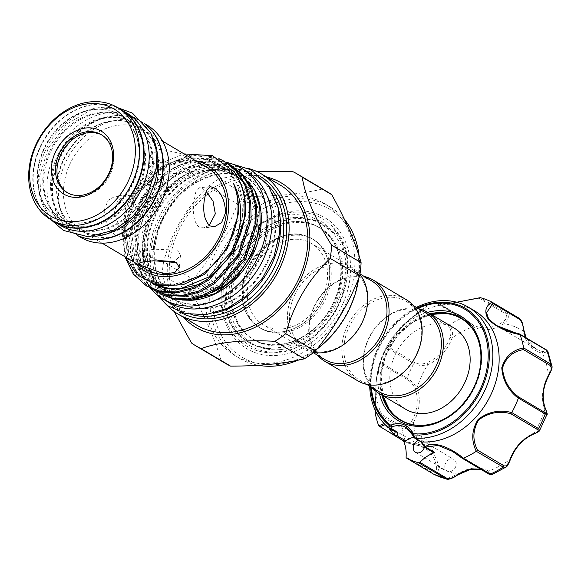 <?xml version="1.0" encoding="UTF-8"?>
<svg xmlns="http://www.w3.org/2000/svg" width="581" height="581" viewBox="0 0 581 581"><rect width="100%" height="100%" fill="white"/><g stroke="black" fill="none" stroke-linecap="round" stroke-linejoin="round"><path stroke-width="0.44" stroke-dasharray="2.9 2.18" d="M152.099 168.853A59.966 47.381 120.7 0 1 121.567 220.548A59.966 47.381 120.7 0 1 70.911 225.457A59.966 47.381 120.7 0 1 50.888 178.904A59.966 47.381 120.7 0 1 81.427 127.21A59.966 47.381 120.7 0 1 132.083 122.3A59.966 47.381 120.7 0 1 152.099 168.853M153.014 169.391A59.966 47.381 120.7 0 1 122.475 221.092A59.966 47.381 120.7 0 1 71.819 225.994A59.966 47.381 120.7 0 1 51.803 179.449A59.966 47.381 120.7 0 1 82.335 127.747A59.966 47.381 120.7 0 1 132.991 122.838A59.966 47.381 120.7 0 1 153.014 169.391M44.04 174.845A59.966 47.381 -59.3 0 0 64.055 221.397A59.966 47.381 -59.3 0 0 114.718 216.488A59.966 47.381 -59.3 0 0 145.25 164.793A59.966 47.381 -59.3 0 0 125.235 118.241A59.966 47.381 -59.3 0 0 74.579 123.15A59.966 47.381 -59.3 0 0 44.04 174.845M144.342 164.249A59.966 47.381 120.7 0 1 113.803 215.95A59.966 47.381 120.7 0 1 63.147 220.853A59.966 47.381 120.7 0 1 43.132 174.307A59.966 47.381 120.7 0 1 73.671 122.606A59.966 47.381 120.7 0 1 124.327 117.703A59.966 47.381 120.7 0 1 144.342 164.249M60.431 225.435A65.29 51.586 120.7 0 1 38.644 174.75A65.29 51.586 120.7 0 1 71.884 118.466A65.29 51.586 120.7 0 1 127.043 113.121M53.227 221.07A65.29 51.586 120.7 0 1 33.516 171.715A65.29 51.586 120.7 0 1 119.759 108.894M37.612 171.032A59.966 47.381 -59.3 0 0 57.635 217.584A59.966 47.381 -59.3 0 0 108.291 212.675A59.966 47.381 -59.3 0 0 138.823 160.981A59.966 47.381 -59.3 0 0 118.807 114.428A59.966 47.381 -59.3 0 0 68.151 119.337A59.966 47.381 -59.3 0 0 37.612 171.032M139.222 161.213A59.966 47.381 120.7 0 1 108.683 212.907A59.966 47.381 120.7 0 1 58.027 217.817A59.966 47.381 120.7 0 1 38.012 171.264A59.966 47.381 120.7 0 1 68.543 119.57A59.966 47.381 120.7 0 1 119.199 114.66A59.966 47.381 120.7 0 1 139.222 161.213M121.487 109.918A65.21 51.527 -59.3 0 0 66.394 115.249A65.21 51.527 -59.3 0 0 33.19 171.475A65.21 51.527 -59.3 0 0 54.955 222.095M101.958 135.068A33.633 26.573 120.7 0 1 102.699 135.489A33.633 26.573 120.7 0 1 113.927 161.598A33.633 26.573 120.7 0 1 96.795 190.597A33.633 26.573 120.7 0 1 68.384 193.35A33.633 26.573 120.7 0 1 67.665 192.899M79.299 236.162A65.29 51.586 120.7 0 1 74.223 233.613A65.29 51.586 120.7 0 1 52.435 182.928A65.29 51.586 120.7 0 1 85.683 126.643A65.29 51.586 120.7 0 1 140.834 121.306A65.29 51.586 120.7 0 1 145.504 124.53M95.001 236.271A65.29 51.586 120.7 0 1 69.103 230.577A65.29 51.586 120.7 0 1 47.308 179.892A65.29 51.586 120.7 0 1 80.556 123.608A65.29 51.586 120.7 0 1 135.707 118.263A65.29 51.586 120.7 0 1 153.13 138.256M158.134 172.426A59.966 47.381 120.7 0 1 127.595 224.128A59.966 47.381 120.7 0 1 76.939 229.037A59.966 47.381 120.7 0 1 56.923 182.485A59.966 47.381 120.7 0 1 87.462 130.783A59.966 47.381 120.7 0 1 138.118 125.881A59.966 47.381 120.7 0 1 158.134 172.426M158.526 172.666A59.966 47.381 120.7 0 1 127.994 224.36A59.966 47.381 120.7 0 1 77.331 229.27A59.966 47.381 120.7 0 1 57.316 182.717A59.966 47.381 120.7 0 1 87.854 131.023A59.966 47.381 120.7 0 1 138.51 126.113A59.966 47.381 120.7 0 1 158.526 172.666M209.233 225.421L203.386 227.912L198.855 226.975C193.836 221.898 192.231 213.307 194.047 201.193L195.877 191.592L199.399 187.75L202.871 188.789L206.066 191.272M206.545 167.226A59.306 46.858 -59.3 0 0 156.442 172.078A59.306 46.858 -59.3 0 0 126.244 223.206A59.306 46.858 -59.3 0 0 146.042 269.25M63.787 186.167A59.306 46.858 -59.3 0 0 83.584 232.211A59.306 46.858 -59.3 0 0 133.681 227.353A59.306 46.858 -59.3 0 0 163.886 176.225A59.306 46.858 -59.3 0 0 144.088 130.188A59.306 46.858 -59.3 0 0 93.984 135.039A59.306 46.858 -59.3 0 0 63.787 186.167M104.173 210.119C104.551 222.007 108.422 230.374 115.793 235.232L119.388 236.256L123.39 232.342L125.452 222.741C127.014 210.656 125.133 202.086 119.809 197.039L115.401 196.095L108.117 200.329L104.173 210.119M126.854 234.128L130.333 235.167L134.218 230.178L135.99 218.064L135.598 204.548L130.87 195.942L126.338 195.005L117.623 200.481L114.341 212.733L118.902 225.842L126.854 234.128M157.996 260.47L143.594 253.512L140.406 251.094L155.018 249.227L177.648 250.128L180.546 255.306L174.453 261.646M180.197 173.116L189.319 171.831L179.173 165.621L158.918 160.501L149.179 167.611L151.561 172.455L159.252 174.576L180.197 173.116M181.403 161.656L190.59 159.739L180.473 153.457L160.124 149.034L150.45 155.519L152.868 160.058L160.509 162.397L181.403 161.656M147.102 125.104A65.21 51.527 -59.3 0 0 92.009 130.442A65.21 51.527 -59.3 0 0 58.804 186.661A65.21 51.527 -59.3 0 0 80.57 237.288M146.448 125.307A65.21 51.527 -59.3 0 0 141.19 121.603A65.21 51.527 -59.3 0 0 86.097 126.934A65.21 51.527 -59.3 0 0 52.893 183.16A65.21 51.527 -59.3 0 0 74.658 233.78A65.21 51.527 -59.3 0 0 80.439 236.62M195.448 160.646A61.513 48.601 -59.3 0 0 124.378 223.394A61.513 48.601 -59.3 0 0 134.945 262.67M125.133 256.853L121.473 227.033L128.111 202.123L142.163 179.718L161.707 162.898L184.083 153.907M258.501 228.079A66.597 52.617 -59.3 0 0 236.271 176.377A66.597 52.617 -59.3 0 0 180.008 181.831A66.597 52.617 -59.3 0 0 146.1 239.241A66.597 52.617 -59.3 0 0 168.33 290.943A66.597 52.617 -59.3 0 0 212.239 292.352M144.72 238.428A66.597 52.617 -59.3 0 0 166.95 290.122A66.597 52.617 -59.3 0 0 223.206 284.675A66.597 52.617 -59.3 0 0 257.122 227.258A66.597 52.617 -59.3 0 0 234.891 175.564A66.597 52.617 -59.3 0 0 178.636 181.011A66.597 52.617 -59.3 0 0 144.72 238.428M153.42 284.138L141.444 274.479L133.826 261.966L130.028 230.759L141.648 197.932L165.759 172.441L180.328 164.83L196.015 161.191L211.23 162.121L224.455 167.292L235.487 176.435L243.621 189.253L248.014 204.686L248.407 221.041L237.767 254.456L214.643 280.536L185.368 292.359L170.676 291.742L157.916 286.854L147.356 277.987L139.738 265.473L135.932 234.266L147.559 201.433L171.671 175.941L186.24 168.337L201.927 164.699L217.141 165.629L230.366 170.792L241.398 179.943L249.532 192.761L253.926 208.187L254.318 224.549L243.679 257.964L220.555 284.036L191.28 295.867L176.588 295.25L163.689 290.275L153.268 281.487L145.649 268.974L141.844 237.767C145.003 206.618 172.07 174.482 200.743 169.289A68.391 54.033 -59.3 0 0 143.209 238.573A68.391 54.033 -59.3 0 0 142.999 251.181C144.015 270.731 151.503 285.148 165.44 294.429A71.078 56.161 -59.3 0 0 191.469 300.283M165.44 294.429L182.55 300.05M255.604 192.289A71.078 56.161 -59.3 0 0 247.15 179.754C234.608 168.047 219.139 164.561 200.743 169.289M238.944 171.046L221.1 163.058L200.648 162.629L179.863 169.805L160.952 183.828A73.431 58.02 -59.3 0 0 135.54 236.975A73.431 58.02 -59.3 0 0 140.769 272.191C136.346 261.697 134.945 250.077 136.571 237.324C141.263 180.844 215.348 140.74 247.15 179.754M153.399 284.174L142.984 275.387L135.366 262.873L131.56 231.666L143.187 198.84L167.292 173.349L181.86 165.745L197.555 162.106L212.762 163.036L225.994 168.199L237.026 177.35L245.16 190.169L249.547 205.594L249.946 221.957L239.307 255.371L216.183 281.444L186.908 293.274L172.216 292.657L159.31 287.682L148.896 278.895L141.277 266.381L137.472 235.174L149.099 202.348L173.203 176.856L187.772 169.245L203.466 165.614L218.674 166.536L231.906 171.707L242.931 180.851L251.072 193.676L255.458 209.102L255.858 225.464L245.211 258.879L222.095 284.951L192.819 296.775L178.127 296.157L165.367 291.27L149.738 275.133L142.999 251.181M199.203 275.968L171.504 285.54L146.092 279.839L135.54 270.978L127.914 258.465L124.116 227.251L135.736 194.424L159.848 168.933L174.416 161.329L190.103 157.691L205.318 158.613L218.543 163.784L229.575 172.927L237.709 185.753L242.103 201.179L242.495 217.541L231.666 251.29M161.235 285.808L147.632 280.754L137.072 271.886L129.454 259.373L125.649 228.166L137.276 195.332L161.38 169.841L175.956 162.237L191.643 158.598L206.858 159.528L220.083 164.692L231.115 173.842L239.249 186.661L243.635 202.086L244.035 218.449L233.395 251.863L210.271 277.943L199.704 284.247M225.639 162.128L211.295 156.492L194.984 155.512L178.156 159.426L162.527 167.604L136.68 194.998L124.232 230.272L124.174 247.557L128.35 263.803L136.55 277.246L147.756 286.694M124.835 256.671L122.932 229.495L135.373 194.228L161.227 166.834L190.292 155.134L218.826 158.555M140.769 272.191L148.838 284.792L159.579 293.703M156.02 291.495L145.708 281.829L138.3 268.618L134.748 236.511C137.247 216.866 145.984 199.305 160.952 183.828M231.55 165.629L217.207 160L200.895 159.012L184.068 162.934L168.439 171.112L142.592 198.506L130.144 233.773L130.086 251.057L134.262 267.304L142.461 280.754L153.667 290.195M150.109 287.994L139.796 278.321L132.388 265.11L128.837 233.003L141.285 197.729L167.132 170.335L198.165 158.388L213.931 158.831L227.897 163.551M274.552 234.935A71.158 56.219 120.7 0 1 238.319 296.281A71.158 56.219 120.7 0 1 178.207 302.105A71.158 56.219 120.7 0 1 154.459 246.867A71.158 56.219 120.7 0 1 190.691 185.521A71.158 56.219 120.7 0 1 250.803 179.696A71.158 56.219 120.7 0 1 274.552 234.935M275.154 235.29A71.158 56.219 120.7 0 1 238.922 296.637A71.158 56.219 120.7 0 1 178.81 302.454A71.158 56.219 120.7 0 1 155.054 247.223A71.158 56.219 120.7 0 1 191.294 185.876A71.158 56.219 120.7 0 1 251.399 180.052A71.158 56.219 120.7 0 1 275.154 235.29M147.777 242.902A71.158 56.219 -59.3 0 0 171.526 298.14A71.158 56.219 -59.3 0 0 231.637 292.316A71.158 56.219 -59.3 0 0 267.87 230.969A71.158 56.219 -59.3 0 0 244.122 175.731A71.158 56.219 -59.3 0 0 184.01 181.555A71.158 56.219 -59.3 0 0 147.777 242.902M147.175 242.546A71.158 56.219 -59.3 0 0 170.93 297.784A71.158 56.219 -59.3 0 0 231.035 291.96A71.158 56.219 -59.3 0 0 267.275 230.613A71.158 56.219 -59.3 0 0 243.519 175.382A71.158 56.219 -59.3 0 0 183.414 181.199A71.158 56.219 -59.3 0 0 147.175 242.546M225.835 162.244A76.234 60.235 -59.3 0 0 137.966 240.055A76.234 60.235 -59.3 0 0 150.849 288.488M246.112 171.01A76.234 60.235 -59.3 0 0 181.708 177.249A76.234 60.235 -59.3 0 0 142.89 242.974A76.234 60.235 -59.3 0 0 168.337 302.156M335.774 230.41L332.891 227.36A73.998 58.463 -59.3 0 1 347.097 276.302A73.998 58.463 -59.3 0 1 313.784 336.827C299.811 346.828 288.343 351.977 279.381 352.268A73.998 58.463 -59.3 0 1 222.211 288.706A73.998 58.463 -59.3 0 1 247.521 235.458L261.014 224.077C271.363 217.984 281.938 214.679 292.737 214.164L308.896 215.943L323.225 222.574L334.787 233.685L316.1 220.613L293.884 217.541C261.624 219.284 228.929 254.812 226.06 290.449C221.412 326.406 246.598 355.492 278.473 351.636C329.674 349.82 368.565 267.856 335.774 230.41A74.179 58.608 -59.3 0 0 292.127 212.377A74.179 58.608 -59.3 0 0 261.014 224.077M221.499 289.592A76.234 60.235 120.7 0 1 293.42 211.07A76.234 60.235 120.7 0 1 350.176 276.81A76.234 60.235 120.7 0 1 278.255 355.332A76.234 60.235 120.7 0 1 221.499 289.592M280.144 185.019A81.543 64.433 -59.3 0 0 211.259 191.694A81.543 64.433 -59.3 0 0 169.739 261.995A81.543 64.433 -59.3 0 0 196.959 325.295M248.791 168.563A81.543 64.433 -59.3 0 0 151.016 250.898A81.543 64.433 -59.3 0 0 167.481 305.679M268.32 185.513A77.062 60.889 -59.3 0 0 257.565 176.842A77.062 60.889 -59.3 0 0 205.536 175.738A77.062 60.889 -59.3 0 0 153.224 249.583A77.062 60.889 -59.3 0 0 153.028 264.282A77.062 60.889 -59.3 0 0 178.948 309.404A77.062 60.889 -59.3 0 0 191.715 314.684M260.295 176.457A78.784 62.247 -59.3 0 0 206.829 175.164A78.784 62.247 -59.3 0 0 153.348 250.665A78.784 62.247 -59.3 0 0 153.144 265.691A78.784 62.247 -59.3 0 0 179.921 311.99M277.428 205.042A77.062 60.889 -59.3 0 0 254.413 174.975A77.062 60.889 -59.3 0 0 189.319 181.279A77.062 60.889 -59.3 0 0 150.072 247.717A77.062 60.889 -59.3 0 0 175.796 307.538A77.062 60.889 -59.3 0 0 213.212 313.312M344.453 219.422A88.196 69.684 -59.3 0 0 329.645 206.64A88.196 69.684 -59.3 0 0 255.139 213.859A88.196 69.684 -59.3 0 0 210.228 289.897A88.196 69.684 -59.3 0 0 239.67 358.361A88.196 69.684 -59.3 0 0 258.24 365.275M297.871 360.213A88.196 69.684 -59.3 0 0 316.935 349.145M358.68 278.415A88.196 69.684 -59.3 0 0 359.087 275.111A88.196 69.684 -59.3 0 0 359.109 256.119M205.5 287.094A88.196 69.684 -59.3 0 0 234.942 355.557A88.196 69.684 -59.3 0 0 309.441 348.339A88.196 69.684 -59.3 0 0 354.352 272.3A88.196 69.684 -59.3 0 0 324.917 203.837A88.196 69.684 -59.3 0 0 250.411 211.056A88.196 69.684 -59.3 0 0 205.5 287.094M266.628 177.002A83.933 66.321 -59.3 0 0 167.72 262.198A83.933 66.321 -59.3 0 0 183.436 317.277M162.215 275.06A99.779 78.842 120.7 0 1 162.702 268.48A99.779 78.842 120.7 0 1 163.602 261.857L193.095 279.345A99.779 78.842 -59.3 0 0 192.195 285.968A99.779 78.842 -59.3 0 0 191.708 292.555L162.215 275.06L174.082 311.445M191.577 343.051L221.078 360.547A99.779 78.842 -59.3 0 0 225.501 363.43M221.078 360.547C215.391 340.401 205.601 317.742 191.708 292.555M358.375 275.997A85.952 67.912 120.7 0 1 277.29 364.527A85.952 67.912 120.7 0 1 213.3 290.406A85.952 67.912 120.7 0 1 294.385 201.876A85.952 67.912 120.7 0 1 358.375 275.997M280.536 349.551A69.139 54.629 -59.3 0 0 345.753 278.343A69.139 54.629 -59.3 0 0 294.284 218.725A69.139 54.629 -59.3 0 0 229.067 289.934A69.139 54.629 -59.3 0 0 280.536 349.551M340.713 277.754A65.028 51.375 120.7 0 1 307.596 333.814A65.028 51.375 120.7 0 1 252.67 339.13A65.028 51.375 120.7 0 1 230.962 288.655A65.028 51.375 120.7 0 1 264.079 232.596A65.028 51.375 120.7 0 1 319.005 227.273A65.028 51.375 120.7 0 1 340.713 277.754M232.538 289.585A65.028 51.375 -59.3 0 0 254.246 340.067A65.028 51.375 -59.3 0 0 309.172 334.743A65.028 51.375 -59.3 0 0 342.289 278.684A65.028 51.375 -59.3 0 0 320.581 228.21A65.028 51.375 -59.3 0 0 265.648 233.526A65.028 51.375 -59.3 0 0 232.538 289.585M242.233 287.537A51.665 40.823 -59.3 0 0 252.365 321.932A51.665 40.823 -59.3 0 0 298.525 326.297A51.665 40.823 -59.3 0 0 329.442 278.873A51.665 40.823 -59.3 0 0 303.769 235.254A51.665 40.823 -59.3 0 0 242.233 287.537M340.502 277.769A64.781 51.186 120.7 0 1 263.36 343.32A64.781 51.186 120.7 0 1 231.173 288.634A64.781 51.186 120.7 0 1 269.925 229.168A64.781 51.186 120.7 0 1 327.807 234.644A64.781 51.186 120.7 0 1 340.502 277.769M323.842 351.752A45.783 36.175 -59.3 0 0 364.512 316.006A45.783 36.175 -59.3 0 0 351.745 269.061A45.783 36.175 -59.3 0 0 332.942 265.125A45.783 36.175 -59.3 0 0 292.279 300.871A45.783 36.175 -59.3 0 0 305.04 347.816A45.783 36.175 -59.3 0 0 323.842 351.752M359.922 274.493A47.272 37.351 -59.3 0 0 351.723 267.311A47.272 37.351 -59.3 0 0 332.303 263.244A47.272 37.351 -59.3 0 0 290.311 300.159A47.272 37.351 -59.3 0 0 303.493 348.636A47.272 37.351 -59.3 0 0 313.725 352.391M282.707 328.868A47.272 37.351 -59.3 0 0 324.706 291.952A47.272 37.351 -59.3 0 0 311.525 243.475A47.272 37.351 -59.3 0 0 292.112 239.408A47.272 37.351 -59.3 0 0 250.113 276.324A47.272 37.351 -59.3 0 0 263.295 324.801A47.272 37.351 -59.3 0 0 282.707 328.868M330.93 279.81A51.571 40.75 -59.3 0 0 313.718 239.779A51.571 40.75 -59.3 0 0 270.15 243.998A51.571 40.75 -59.3 0 0 243.889 288.459A51.571 40.75 -59.3 0 0 261.101 328.497A51.571 40.75 -59.3 0 0 304.669 324.278A51.571 40.75 -59.3 0 0 330.93 279.81M329.362 278.88A51.571 40.75 -59.3 0 0 312.142 238.842A51.571 40.75 -59.3 0 0 268.582 243.061A51.571 40.75 -59.3 0 0 242.313 287.53A51.571 40.75 -59.3 0 0 259.533 327.561A51.571 40.75 -59.3 0 0 303.1 323.341A51.571 40.75 -59.3 0 0 329.362 278.88M375.123 411.951L375.762 411.065C375.435 402.793 375.631 392.618 376.343 380.548C377.977 370.257 379.437 364.672 380.729 363.793L407.266 379.531C410.52 381.528 413.106 384.52 415.016 388.5A1.496 0.784 158.3 0 0 416.984 388.188C414.268 383.801 410.985 380.461 407.128 378.173A1.496 1.184 -59.3 0 0 407.266 379.531M456.811 302.265L438.502 304.001L435.358 302.113A88.944 70.279 -59.3 0 0 422.438 309.056L403.657 324.605L386.946 347.808L413.817 363.553A88.944 70.279 -59.3 0 0 407.128 378.173L380.337 362.283L380.729 363.793M379.444 393.678A60.918 48.129 120.7 0 1 378.26 373.605A60.918 48.129 120.7 0 1 427.674 312.353M430.1 313.798A59.422 46.952 -59.3 0 0 380.308 373.946A59.422 46.952 -59.3 0 0 381.877 395.124M444.828 465.824A6.725 5.316 120.7 0 1 448.256 460.021A6.725 5.316 120.7 0 1 453.935 459.469A6.725 5.316 120.7 0 1 456.187 464.691A6.725 5.316 120.7 0 1 447.719 471.351A6.725 5.316 120.7 0 1 447.072 471.046A6.725 5.316 120.7 0 1 444.828 465.824M424.45 447.145A6.725 5.316 -59.3 0 0 424.66 445.997A6.725 5.316 -59.3 0 0 422.416 440.776A6.725 5.316 -59.3 0 0 418.589 440.413M415.016 388.5A36.625 28.934 120.7 0 1 417.027 404.681A36.625 28.934 120.7 0 1 411.537 421.603C408.741 426.076 405.661 427.812 402.299 426.803A1.496 1.184 -59.3 0 0 401.87 428.219C405.836 429.482 409.67 427.623 413.36 422.634A38.121 30.118 -59.3 0 0 419.075 405.022A38.121 30.118 -59.3 0 0 416.984 388.188A79.975 63.191 120.7 0 1 427.754 364.65A1.496 0.632 67.4 0 0 426.752 362.864C422.307 364.418 418.385 364.36 414.972 362.697L388.435 346.959C389.096 343.56 392.988 337.459 400.113 328.664C408.755 320.254 415.967 314.227 421.762 310.566L422.438 309.056L449.098 325.033A1.496 1.184 -59.3 0 0 448.3 326.304C451.009 328.73 451.604 332.419 450.086 337.387A36.625 28.934 120.7 0 1 426.752 362.864M369.683 386.154A72.502 57.287 120.7 0 1 370.061 375.515A72.502 57.287 120.7 0 1 416.388 307.4M474.524 310.813A72.502 57.287 -59.3 0 0 403.032 325.207A72.502 57.287 -59.3 0 0 378.906 365.892A72.502 57.287 -59.3 0 0 376.365 379.248A72.502 57.287 -59.3 0 0 395.138 431.756L389.03 428.168M386.946 347.808A88.944 70.279 -59.3 0 0 380.388 362.13L378.318 368.013L376.118 380.25L375.144 410.099M384.172 423.672L389.466 428.444M422.343 309.121C418.647 311.641 412.416 316.805 403.657 324.605L403.032 325.207M375.123 410.055L376.139 380.01L378.906 365.892M382.588 395.545A59.422 46.952 120.7 0 1 381.02 374.367A59.422 46.952 120.7 0 1 430.812 314.219M461.118 318.068A59.422 46.952 120.7 0 1 461.474 318.279A59.422 46.952 120.7 0 1 481.308 364.403A59.422 46.952 120.7 0 1 451.052 415.633A59.422 46.952 120.7 0 1 400.854 420.499A59.422 46.952 120.7 0 1 400.498 420.281M417.238 425.307A59.044 46.654 -59.3 0 0 480.988 364.432A59.044 46.654 -59.3 0 0 473.559 330.349M445.533 313.508A59.044 46.654 -59.3 0 0 381.332 374.338A59.044 46.654 -59.3 0 0 389.016 408.799M405.865 409.351A47.272 37.351 120.7 0 1 390.083 372.646A47.272 37.351 120.7 0 1 434.682 323.958A47.272 37.351 120.7 0 1 454.095 328.025M425.829 312.999A45.783 36.175 -59.3 0 0 407.027 309.063A45.783 36.175 -59.3 0 0 366.357 344.809A45.783 36.175 -59.3 0 0 379.124 391.754M378.216 384.005A45.783 36.175 -59.3 0 0 418.886 348.259A45.783 36.175 -59.3 0 0 406.126 301.314A45.783 36.175 -59.3 0 0 387.324 297.378A45.783 36.175 -59.3 0 0 346.654 333.124A45.783 36.175 -59.3 0 0 359.421 380.068A45.783 36.175 -59.3 0 0 378.216 384.005M418.596 308.714A47.272 37.351 -59.3 0 0 407.964 308.112A47.272 37.351 -59.3 0 0 368.136 339.529A47.272 37.351 -59.3 0 0 371.898 387.462M406.097 299.564A47.272 37.351 -59.3 0 0 386.685 295.497A47.272 37.351 -59.3 0 0 344.686 332.412A47.272 37.351 -59.3 0 0 357.867 380.882M364.222 276.462A47.272 37.351 -59.3 0 0 353.582 275.866A47.272 37.351 -59.3 0 0 313.762 307.284A47.272 37.351 -59.3 0 0 317.516 355.216M371.448 280.746A45.783 36.175 -59.3 0 0 352.645 276.81A45.783 36.175 -59.3 0 0 311.975 312.556A45.783 36.175 -59.3 0 0 324.743 359.501M394.332 435.184L406.591 442.446L418.073 445.424A36.625 28.934 120.7 0 1 424.5 448.024A36.625 28.934 120.7 0 1 436.491 466.754C436.985 471.54 435.786 473.595 432.889 472.912L406.097 457.022M394.768 435.663L385.181 424.704L424.5 448.024L418.226 445.482A1.496 0.893 -76.5 0 1 418.073 445.424M403.483 440.892A36.625 28.934 -59.3 0 0 403.287 440.471L394.441 435.22M481.584 469.753A36.625 28.934 120.7 0 1 486.987 471.874L488.832 474.016L462.294 458.271M491.7 474.771L488.512 471.038A38.121 30.118 -59.3 0 0 457.784 474.089L446.302 479.013M539.618 430.463L534.026 433.106A38.121 30.118 -59.3 0 0 509.74 459.622L505.971 467.088M433.441 474.052C436.905 474.902 438.604 472.455 438.524 466.696A1.496 0.668 -9.3 0 1 436.491 466.754M457.828 474.866A1.496 0.479 56.3 0 0 457.784 474.089A79.975 63.191 120.7 0 1 447.719 471.351A79.975 63.191 120.7 0 1 438.524 466.696A38.121 30.118 -59.3 0 0 419.366 444.494L405.596 441.8L378.805 425.909M414.972 362.697A1.496 1.184 -59.3 0 0 413.817 363.553C417.804 365.58 422.452 365.95 427.754 364.65A38.121 30.118 -59.3 0 0 452.04 338.135C453.34 332.209 452.359 327.844 449.098 325.033A88.944 70.279 -59.3 0 1 462.287 317.945L473.275 326.725A1.496 0.915 118.6 0 0 473.217 324.953L463.493 318.134L436.956 302.396L437.181 303.602L452.621 302.912L479.122 298.213L480.138 297.625L506.922 313.508A1.496 1.184 -59.3 0 0 505.659 313.951C507.787 316.304 506.814 318.991 502.739 322.019A36.625 28.934 120.7 0 1 473.217 324.953M435.358 302.113L462.287 317.945A1.496 1.184 -59.3 0 1 463.282 317.974L472.484 324.532M450.086 337.387L452.04 338.135A79.975 63.191 120.7 0 1 473.275 326.725A38.121 30.118 -59.3 0 0 503.996 323.668C508.542 319.673 509.515 316.282 506.922 313.508A88.944 70.279 -59.3 0 1 518.884 318.097C521.694 320.966 523.147 325.287 523.256 331.061A1.496 0.668 170.7 0 0 523.939 330.357M502.739 322.019A1.496 0.479 56.3 0 1 503.996 323.668A79.975 63.191 120.7 0 1 523.256 331.061A38.121 30.118 -59.3 0 0 542.422 353.263L547.89 351.498M551.877 366.074L548.42 375.13L548.936 375.391M519.196 333.966L545.733 349.704C547.592 351.527 546.387 352.093 542.131 351.403A1.496 0.893 103.5 0 1 542.422 353.263A79.975 63.191 120.7 0 1 548.42 375.13A38.121 30.118 -59.3 0 0 544.796 409.576L546.953 414.449M424.588 447.232L420.775 441.713M433.368 452.446A2.244 1.772 120.7 0 1 432.62 451.205A22.419 17.713 -59.3 0 0 425.147 438.793A22.419 17.713 -59.3 0 0 413.984 437.166M421.45 441.93L414.297 437.37L412.205 434.414A22.419 17.713 -59.3 0 0 411.973 433.913M403.875 441.124A2.244 1.772 120.7 0 1 403.287 440.471M432.62 451.205L423.934 446.055L423.999 446.673M435.503 302.055L436.68 302.2L463.282 317.974A1.496 1.184 -59.3 0 1 463.493 318.134M388.435 346.959L387.033 347.67M411.537 421.603L413.36 422.634A79.975 63.191 120.7 0 0 419.366 444.494A1.496 0.893 -76.5 0 1 418.226 445.482C412.692 444.552 408.625 443.492 406.017 442.315L406.017 442.315A1.496 1.184 -59.3 0 0 406.591 442.446M486.987 471.874A1.496 0.915 118.6 0 0 487.009 471.881A1.496 0.915 118.6 0 0 488.512 471.038A79.975 63.191 120.7 0 0 509.74 459.622L510.358 459.658M545.406 408.864A1.496 0.784 158.3 0 1 544.796 409.576A79.975 63.191 120.7 0 1 534.026 433.106A1.496 0.632 -112.6 0 1 533.816 434.022M247.521 235.458L235.719 251.282L227.563 269.279L223.67 288.125L224.389 306.405L229.713 322.687L239.205 335.731L252.183 344.518L267.659 348.615L286.963 346.872L306.049 338.454L323.072 324.343L336.174 305.831L344.155 284.799L346.261 263.346L342.383 243.562L332.891 227.36M193.095 279.345C211.883 256.773 226.692 231.666 237.527 204.025L208.034 186.537A99.779 78.842 120.7 0 1 218.928 178.919L248.421 196.407A99.779 78.842 -59.3 0 0 237.527 204.025M248.421 196.407C277.043 196.371 301.641 193.931 322.215 189.079L292.722 171.584M327.299 191.781A99.779 78.842 -59.3 0 0 322.215 189.079M256.969 171.569L218.928 178.919M208.034 186.537C186.29 207.424 171.482 232.531 163.602 261.857M402.299 426.803L375.762 411.065M418.029 308.373A68.892 54.432 -59.3 0 0 371.528 374.273A68.892 54.432 -59.3 0 0 371.324 387.128M370.605 386.699A69.945 55.268 120.7 0 1 370.867 374.498A69.945 55.268 120.7 0 1 417.303 307.945M375.079 412.328L401.87 428.219A88.944 70.279 -59.3 0 0 405.596 441.8A1.496 1.184 -59.3 0 0 406.017 442.315L394.644 435.568M542.131 351.403A36.625 28.934 120.7 0 1 535.711 348.803A36.625 28.934 120.7 0 1 526.037 337.815M479.122 298.213L505.659 313.951M421.762 310.566L448.3 326.304M546.307 349.835A1.496 1.184 -59.3 0 0 545.733 349.704M433.353 474.002A1.496 1.184 120.7 0 1 432.889 472.912M70.911 225.457L71.819 225.994M51.208 219.872L41.295 200.017L39.639 176.304L48.339 147.821L66.793 124.065L91.478 109.678L117.732 107.688M63.147 220.853L64.055 221.397M57.635 217.584L58.027 217.817M101.239 134.625L102.699 135.489M74.223 233.613L69.103 230.577M76.939 229.037L77.331 229.27M214.324 226.822L203.386 227.912M102.009 243.134L83.584 232.211M130.333 235.167L119.388 236.256M179.275 267.398L180.546 255.306M190.59 159.739L189.319 171.831M78.406 236.002L74.658 233.78M168.33 290.943L166.95 290.122M163.689 290.275L165.229 291.19M145.962 279.759L147.494 280.674M151.873 283.267L153.261 284.087M157.778 286.774L159.317 287.682M218.688 163.864L220.221 164.779M224.593 167.372L226.132 168.287M230.504 170.879L232.044 171.787M178.207 302.105L178.81 302.454M153.115 291.023L144.059 269.366L142.795 244.354L152.295 212.312L172.39 185.078L199.544 167.531L229.045 162.992M170.93 297.784L171.526 298.14M153.028 264.282L153.144 265.691M178.948 309.404L175.796 307.538M239.67 358.361L234.942 355.557M254.246 340.067L252.67 339.13M252.365 321.932L246.7 313.711C243.127 306.427 241.798 297.995 242.727 288.43C244.848 256.221 279.889 227.222 303.769 235.254M327.807 234.644C338.258 246.293 342.652 260.963 340.996 278.662C338.062 317.967 296.709 353.35 263.36 343.32M351.723 267.311L311.525 243.475M313.718 239.779L312.142 238.842M422.416 440.776L453.935 459.469M461.474 318.279L460.762 317.858M431.109 314.394L413.055 321.925L397.52 335.564L386.387 353.553L381.049 373.641L382.886 395.719M413.352 305.599L406.126 301.314M360.002 273.963L351.745 269.061M313.304 352.718L305.04 347.816M366.647 384.353L359.421 380.068M400.854 420.499L400.142 420.078M452.519 451.408L487.691 472.273L481.649 469.797M496.392 325.483L535.711 348.803L526.175 337.895M456.673 302.229L443.543 303.754L437.181 303.602L472.476 324.532M415.553 452.345L447.072 471.046M406.235 427.572L425.147 438.793M385.181 424.704L389.059 428.19M261.101 328.497L259.533 327.561M303.493 348.636L263.295 324.801M320.581 228.21L319.005 227.273M333.792 233.242C321.591 219.792 305.882 214.963 286.68 218.746C271.741 222.218 258.567 230.468 247.157 243.497C235.109 257.841 228.253 273.84 226.59 291.509C225.406 308.322 229.321 322.266 238.333 333.349C245.988 342.311 255.763 347.394 267.659 348.615M329.645 206.64L324.917 203.837M257.565 176.842L254.413 174.975M205.536 175.738L206.829 175.164M243.519 175.382L244.122 175.731M250.803 179.696L251.399 180.052M236.271 176.377L234.891 175.564M144.938 123.826L141.19 121.603M150.45 155.519L149.179 167.611M139.135 263.178L140.406 251.094M126.338 195.005L115.401 196.095M162.513 141.11L144.088 130.188M210.337 186.661L199.399 187.75M138.118 125.881L138.51 126.113M140.834 121.306L135.707 118.263M66.924 192.485L68.384 193.35M118.807 114.428L119.199 114.66M124.327 117.703L125.235 118.241M132.083 122.3L132.991 122.838"/><path stroke-width="0.87" d="M119.759 108.894A65.29 51.586 120.7 0 1 121.916 110.085L127.043 113.121A65.29 51.586 120.7 0 1 148.83 163.806A65.29 51.586 120.7 0 1 115.59 220.09A65.29 51.586 120.7 0 1 60.431 225.435L55.311 222.392A65.29 51.586 120.7 0 1 53.227 221.07M121.916 110.085A65.29 51.586 120.7 0 1 143.71 160.77A65.29 51.586 120.7 0 1 110.463 217.054A65.29 51.586 120.7 0 1 55.311 222.392M50.816 219.64L54.955 222.095A65.21 51.527 -59.3 0 0 110.041 216.764A65.21 51.527 -59.3 0 0 143.253 160.538A65.21 51.527 -59.3 0 0 121.487 109.918L117.347 107.463A65.21 51.527 -59.3 0 0 62.261 112.801A65.21 51.527 -59.3 0 0 29.05 169.02A65.21 51.527 -59.3 0 0 50.816 219.64A65.21 51.527 -59.3 0 0 105.909 214.309A65.21 51.527 -59.3 0 0 139.113 158.083A65.21 51.527 -59.3 0 0 117.347 107.463M29.994 167.836A62.225 49.167 -59.3 0 0 76.322 221.492A62.225 49.167 -59.3 0 0 135.017 157.4A62.225 49.167 -59.3 0 0 88.697 103.745A62.225 49.167 -59.3 0 0 29.994 167.836M51.6 165.687A36.625 28.934 120.7 0 1 86.148 127.965A36.625 28.934 120.7 0 1 113.411 159.55A36.625 28.934 120.7 0 1 78.863 197.271A36.625 28.934 120.7 0 1 51.6 165.687M112.467 160.734A33.633 26.573 -59.3 0 0 101.239 134.625A33.633 26.573 -59.3 0 0 72.828 137.377A33.633 26.573 -59.3 0 0 55.696 166.369A33.633 26.573 -59.3 0 0 66.924 192.485A33.633 26.573 -59.3 0 0 95.342 189.733A33.633 26.573 -59.3 0 0 112.467 160.734M67.665 192.899A33.633 26.573 120.7 0 1 57.156 167.241A33.633 26.573 120.7 0 1 101.958 135.068M145.504 124.53A65.29 51.586 120.7 0 1 162.622 171.983A65.29 51.586 120.7 0 1 79.299 236.162M153.13 138.256A65.29 51.586 120.7 0 1 157.502 168.948A65.29 51.586 120.7 0 1 95.001 236.271M206.066 191.272L213.038 201.157L215.326 213.815L209.233 225.421M225.551 212.799L221.608 222.596L214.324 226.822L209.923 225.878C204.592 220.809 202.711 212.247 204.272 200.176L206.342 190.568L210.337 186.661L213.931 187.692C221.303 192.543 225.174 200.917 225.551 212.799M142.287 265.916L139.135 263.178L143.231 261.835L153.791 260.767L176.348 262.532L179.275 267.398L174.779 272.569L164.198 273.825L142.287 265.916M102.009 243.134L146.042 269.25A59.306 46.858 -59.3 0 0 196.138 264.399A59.306 46.858 -59.3 0 0 226.343 213.263A59.306 46.858 -59.3 0 0 206.545 167.226L162.513 141.11M174.453 261.646L157.996 260.47M78.406 236.002L80.57 237.288A65.21 51.527 -59.3 0 0 135.656 231.95A65.21 51.527 -59.3 0 0 168.868 175.731A65.21 51.527 -59.3 0 0 147.102 125.104L144.938 123.826M80.439 236.62A65.21 51.527 -59.3 0 0 162.956 172.223A65.21 51.527 -59.3 0 0 146.448 125.307M134.945 262.67A61.513 48.601 -59.3 0 0 190.263 270.165A61.513 48.601 -59.3 0 0 228.202 213.082A61.513 48.601 -59.3 0 0 195.448 160.646M184.083 153.907L212.523 155.708L234.477 172.216A73.431 58.02 -59.3 0 1 244.55 215.805A73.431 58.02 -59.3 0 1 226.83 260.005C235.523 245.937 240.135 230.991 240.657 215.159C240.941 203.335 238.486 192.638 233.301 183.066A68.391 54.033 120.7 0 1 237.629 214.65A68.391 54.033 120.7 0 1 199.203 275.968L177.067 285.148L155.316 284.683L137.116 274.719L125.133 256.853M212.239 292.352A66.597 52.617 -59.3 0 0 258.501 228.079M191.469 300.283A71.078 56.161 -59.3 0 0 191.563 300.275A71.078 56.161 -59.3 0 0 260.905 226.88A71.078 56.161 -59.3 0 0 255.604 192.289L254.638 190.27L238.944 171.046M182.55 300.05L191.164 300.297L215.152 293.528L236.888 276.89L252.75 253.076L260.23 225.827L259.772 207.134L254.638 190.27M233.301 183.066C237.578 193.059 239.19 203.691 238.123 214.948L227.483 248.356L204.359 274.435L183.175 284.719L161.235 285.808M231.666 251.29L208.732 277.028L180.386 288.742L166.05 288.481L153.42 284.138M199.704 284.247L175.266 290.072L153.399 284.174M226.83 260.005L207.591 279.265L192.427 287.718L176.116 291.945L160.327 291.27L146.456 285.917L161.627 292.04L177.423 292.722L193.734 288.496L208.891 280.042L233.758 252.06L245.218 216.205C246.729 199.566 243.148 184.903 234.477 172.216M146.456 285.917L133.296 274.043L124.835 256.671M227.897 163.551L230.25 164.859L241.921 174.576L250.636 188.331L255.328 204.882L255.734 222.443L244.274 258.298L219.415 286.28L204.251 294.734L187.939 298.954L172.143 298.278L159.731 293.79L173.45 299.055L189.246 299.731L205.551 295.504L220.715 287.05L245.581 259.075L257.042 223.22L256.635 205.659L251.936 189.101L243.221 175.353L231.55 165.629M158.272 292.926L156.02 291.495M152.367 289.425L167.539 295.547L183.335 296.223L199.646 292.003L214.803 283.543L239.67 255.567L251.13 219.712L250.723 202.152L246.024 185.6L237.309 171.845L225.639 162.128L236.009 171.068L244.724 184.823L249.423 201.382L249.823 218.935L238.363 254.798L213.503 282.773L198.339 291.226L182.027 295.453L166.231 294.778L152.512 289.512L150.109 287.994M218.826 158.555L224.339 161.351M150.849 288.488A76.234 60.235 -59.3 0 0 163.414 299.237A76.234 60.235 -59.3 0 0 227.81 292.998A76.234 60.235 -59.3 0 0 266.635 227.265A76.234 60.235 -59.3 0 0 241.188 168.083A76.234 60.235 -59.3 0 0 225.835 162.244M163.414 299.237L168.337 302.156A76.234 60.235 -59.3 0 0 232.741 295.918A76.234 60.235 -59.3 0 0 271.559 230.192A76.234 60.235 -59.3 0 0 246.112 171.01L241.188 168.083M331.598 245.167A99.779 78.842 120.7 0 1 331.112 251.747A99.779 78.842 120.7 0 1 330.211 258.371L359.704 275.866A99.779 78.842 -59.3 0 0 360.605 269.243A99.779 78.842 -59.3 0 0 361.091 262.656L331.598 245.167C314.866 218.441 305.076 195.775 302.229 177.176L331.729 194.671A99.779 78.842 -59.3 0 0 327.299 191.781L297.806 174.293A99.779 78.842 120.7 0 1 302.229 177.176M167.481 305.679A81.543 64.433 -59.3 0 0 178.236 314.198L196.959 325.295A81.543 64.433 -59.3 0 0 265.844 318.628A81.543 64.433 -59.3 0 0 307.364 248.327A81.543 64.433 -59.3 0 0 280.144 185.019L261.428 173.922A81.543 64.433 -59.3 0 0 248.791 168.563M178.236 314.198A81.543 64.433 -59.3 0 0 247.121 307.523A81.543 64.433 -59.3 0 0 288.648 237.222A81.543 64.433 -59.3 0 0 261.428 173.922M191.715 314.684A77.062 60.889 -59.3 0 0 283.288 236.663A77.062 60.889 -59.3 0 0 268.32 185.513M179.921 311.99A78.784 62.247 -59.3 0 0 286.324 237.455A78.784 62.247 -59.3 0 0 260.295 176.457M213.212 313.312A77.062 60.889 -59.3 0 0 280.136 234.797A77.062 60.889 -59.3 0 0 277.428 205.042M258.24 365.275A88.196 69.684 -59.3 0 0 297.871 360.213M316.935 349.145A88.196 69.684 -59.3 0 0 358.68 278.415M183.436 317.277A83.933 66.321 -59.3 0 0 258.618 325.476A83.933 66.321 -59.3 0 0 309.382 248.123A83.933 66.321 -59.3 0 0 266.628 177.002M174.082 311.445L191.577 343.051A99.779 78.842 120.7 0 0 196.008 345.935L225.501 363.43A99.779 78.842 -59.3 0 0 230.584 366.132L201.084 348.644A99.779 78.842 120.7 0 1 196.008 345.935M201.084 348.644C218.732 342.056 243.33 339.616 274.886 341.308L304.379 358.804A99.779 78.842 -59.3 0 0 315.272 351.185L285.779 333.69A99.779 78.842 120.7 0 1 274.886 341.308M285.779 333.69C293.565 304.531 308.373 279.425 330.211 258.371M359.704 275.866C349.021 303.246 334.213 328.352 315.272 351.185M304.379 358.804C283.804 363.655 259.206 366.095 230.584 366.132M313.725 352.391A47.272 37.351 -59.3 0 0 322.905 352.703A47.272 37.351 -59.3 0 0 362.341 322.121A47.272 37.351 -59.3 0 0 359.922 274.493M395.508 432.032L388.754 427.95L389.989 425.953A1.496 0.915 -52.7 0 1 390.367 424.951L391.325 424.958A1.496 0.654 69.5 0 0 392.284 426.766L391.282 428.531L397.484 432.213L397.121 435.757L394.768 435.663L403.875 441.124A2.244 1.772 120.7 0 0 405.807 440.914A22.419 17.713 -59.3 0 1 413.984 437.166M427.674 312.353A60.918 48.129 120.7 0 1 481.068 363.394A60.918 48.129 120.7 0 1 432.954 424.275A60.918 48.129 120.7 0 1 379.444 393.678M381.877 395.124A59.422 46.952 -59.3 0 0 400.142 420.078A59.422 46.952 -59.3 0 0 450.34 415.212A59.422 46.952 -59.3 0 0 480.596 363.982A59.422 46.952 -59.3 0 0 460.762 317.858A59.422 46.952 -59.3 0 0 430.1 313.798M418.589 440.413A6.725 5.316 -59.3 0 0 413.309 447.123A6.725 5.316 -59.3 0 0 415.553 452.345A6.725 5.316 -59.3 0 0 424.45 447.145M388.754 427.95A72.502 57.287 120.7 0 1 369.683 386.154M416.388 307.4A72.502 57.287 120.7 0 1 468.221 307.073A72.502 57.287 120.7 0 1 492.427 363.357A72.502 57.287 120.7 0 1 415.466 438.205L421.661 441.938A72.502 57.287 -59.3 0 0 498.73 367.098A72.502 57.287 -59.3 0 0 474.524 310.813L468.221 307.073M375.144 410.099L375.101 412.474A88.944 70.279 -59.3 0 0 378.747 425.771L384.172 423.672M389.466 428.444L394.535 435.213L395.138 431.756M421.661 441.938L425.031 446.811C434.428 439.868 453.195 449.374 463.377 458.256A88.944 70.279 -59.3 0 0 476.297 451.314C471.053 440.507 471.656 429.882 478.112 419.438C488.287 411.711 499.515 409.416 511.788 412.561A88.944 70.279 -59.3 0 0 518.346 398.239C508.201 390.388 502.681 380.228 501.781 367.766C505.194 356.632 512.478 350.009 523.634 347.896A88.944 70.279 -59.3 0 0 519.988 334.591C507.605 332.347 497.162 327.415 488.636 319.811C484.024 312.208 485.135 306.318 491.976 302.149A88.944 70.279 -59.3 0 0 480.262 297.654L456.811 302.265M430.812 314.219A59.422 46.952 120.7 0 1 461.118 318.068M473.559 330.349A59.044 46.654 -59.3 0 0 445.533 313.508L431.109 314.394M427.376 312.179L454.095 328.025A47.272 37.351 120.7 0 1 469.876 364.723A47.272 37.351 120.7 0 1 467.792 374.89A47.272 37.351 120.7 0 1 453.558 398.893A47.272 37.351 120.7 0 1 425.277 413.418A47.272 37.351 120.7 0 1 405.865 409.351L379.146 393.504A47.272 37.351 -59.3 0 0 398.559 397.571A47.272 37.351 -59.3 0 0 440.558 360.656A47.272 37.351 -59.3 0 0 427.376 312.179A47.272 37.351 -59.3 0 0 418.596 308.714M366.647 384.353L379.124 391.754A45.783 36.175 -59.3 0 0 397.92 395.69A45.783 36.175 -59.3 0 0 438.59 359.944A45.783 36.175 -59.3 0 0 425.829 312.999L413.352 305.599M317.516 355.216A47.272 37.351 -59.3 0 0 324.772 361.251L357.867 380.882A47.272 37.351 -59.3 0 0 377.28 384.949A47.272 37.351 -59.3 0 0 419.279 348.034A47.272 37.351 -59.3 0 0 406.097 299.564L372.995 279.933A47.272 37.351 -59.3 0 0 364.222 276.462M324.772 361.251A47.272 37.351 -59.3 0 0 344.184 365.318A47.272 37.351 -59.3 0 0 386.183 328.403A47.272 37.351 -59.3 0 0 372.995 279.933M313.304 352.718L324.743 359.501A45.783 36.175 -59.3 0 0 343.545 363.437A45.783 36.175 -59.3 0 0 384.215 327.691A45.783 36.175 -59.3 0 0 371.448 280.746L360.002 273.963M382.886 395.719L389.016 408.799A59.044 46.654 -59.3 0 0 417.238 425.307M400.498 420.281A59.422 46.952 120.7 0 1 382.588 395.545M371.898 387.462A47.272 37.351 -59.3 0 0 379.146 393.504M391.325 424.958A23.915 18.897 120.7 0 1 412.583 433.114L413.265 433.738A68.892 54.432 -59.3 0 0 487.8 362.726A68.892 54.432 -59.3 0 0 418.029 308.373M385.145 424.682L380.054 426.708L394.332 435.184M406.598 458.133A1.496 1.184 -59.3 0 0 406.642 458.162L433.441 474.052A1.496 1.184 120.7 0 1 433.397 474.023L406.598 458.133A1.496 1.184 -59.3 0 1 406.097 457.022A36.625 28.934 -59.3 0 0 403.483 440.892M452.519 451.408L462.382 458.358L452.396 451.335L438.161 445.416L424.588 447.232L433.368 452.446A2.244 1.772 120.7 0 0 434.733 452.534A36.625 28.934 -59.3 0 0 419.874 462.309L446.666 478.199C449.832 478.991 453.434 477.858 457.472 474.8A1.496 0.479 56.3 0 0 457.828 474.866L469.869 469.688L481.649 469.797M417.303 307.945A69.945 55.268 120.7 0 1 488.926 362.769A69.945 55.268 120.7 0 1 413.244 434.871L415.466 438.205M523.634 347.896L550.454 363.931L551.877 366.066C552.567 367.018 551.587 370.126 548.936 375.391L548.667 375.224C551.507 370.772 551.965 367.482 550.033 365.347L523.488 349.609C512.856 351.403 505.855 357.555 502.485 368.071C503.531 379.909 508.876 389.517 518.521 396.881L518.346 398.239M511.788 412.561L538.507 428.596L539.618 430.463L546.953 414.449L545.196 413.977L518.412 398.094M463.377 458.256L491.7 474.771L505.971 467.088L503.226 467.117L476.297 451.314M446.666 478.199A1.496 1.184 120.7 0 1 445.402 478.642A88.944 70.279 -59.3 0 1 433.441 474.052L446.302 479.013L418.603 462.752A1.496 1.184 -59.3 0 0 419.874 462.309M406.642 458.162A88.944 70.279 -59.3 0 0 418.603 462.752M394.644 435.568L378.747 425.771M491.976 302.149L492.899 303.5L486.515 312.752L488.665 319.1L496.392 325.483L519.988 334.591M456.673 302.229L480.262 297.654M550.033 365.347A1.496 1.184 -59.3 0 0 550.454 363.931A88.944 70.279 -59.3 0 0 546.728 350.35A1.496 1.184 -59.3 0 0 546.307 349.835L547.89 351.498L546.728 350.35L519.944 334.467M518.521 396.881L545.058 412.619C547.099 413.766 547.142 412.328 545.189 408.32A36.625 28.934 120.7 0 1 548.667 375.224M519.436 319.238A1.496 1.184 -59.3 0 0 518.927 318.127C522.929 321.627 522.413 323.74 523.939 330.357A1.496 0.668 170.7 0 0 523.721 330.073C523.263 325.309 521.84 321.7 519.436 319.238L492.899 303.5M539.618 430.463C539.96 430.913 538.021 432.097 533.816 434.022A1.496 0.632 -112.6 0 1 533.452 433.956C537.941 432.431 539.241 430.935 537.352 429.453L510.815 413.716C499.195 410.614 488.498 412.677 478.722 419.896C472.76 429.896 472.346 439.97 477.488 450.108L476.435 451.234M477.488 450.108L504.025 465.846C506.61 466.565 508.644 464.43 510.125 459.433A36.625 28.934 120.7 0 1 533.452 433.956M394.405 435.053L394.673 435.597A1.496 0.777 134.7 0 1 394.535 435.213L397.121 435.757L405.807 440.914M397.484 432.213L395.508 432.024M389.03 428.168L391.282 428.531M411.973 433.913A22.419 17.713 -59.3 0 0 406.235 427.572A22.419 17.713 -59.3 0 0 392.284 426.766L389.989 425.953A69.945 55.268 120.7 0 1 370.605 386.699M423.934 446.055L424.885 446.862A1.496 0.922 -94.9 0 0 425.379 447.414M420.92 441.792L421.45 441.93M420.92 441.8L414.652 438.081L412.314 434.733L413.244 434.871A1.496 0.857 -84.8 0 1 413.265 433.738M412.583 433.114A1.496 0.799 155.9 0 0 412.002 434.196L412.002 434.196A1.496 0.799 155.9 0 0 412.205 434.414M492.194 302.273L518.884 318.097A1.496 1.184 -59.3 0 1 518.927 318.127L492.1 302.214M379.349 426.49L380.054 426.708M389.059 428.19L394.441 435.22M395.065 435.903L394.673 435.597A1.496 0.777 134.7 0 0 394.768 435.663M462.382 458.358L489.042 474.176A1.496 1.184 -59.3 0 0 490.037 474.205A88.944 70.279 -59.3 0 0 503.226 467.117A1.496 1.184 -59.3 0 0 504.025 465.846M462.294 458.271L463.246 458.322M434.733 452.534L425.88 447.29A1.496 1.104 -126.7 0 1 425.031 446.811M510.815 413.716L511.716 412.706M533.816 434.022C522.907 438.902 515.093 447.45 510.358 459.658L510.125 459.433M523.488 349.609L523.67 348.048M545.406 408.864A1.496 0.784 158.3 0 0 545.399 408.552A1.496 0.784 158.3 0 0 545.189 408.32M359.109 256.119A88.196 69.684 -59.3 0 0 344.453 219.422M331.729 194.671C345.513 219.618 355.303 242.277 361.091 262.656M256.969 171.569L292.722 171.584A99.779 78.842 120.7 0 1 297.806 174.293M371.324 387.128A68.892 54.432 -59.3 0 0 390.367 424.951M457.472 474.8A36.625 28.934 120.7 0 1 481.584 469.753M537.352 429.453A1.496 1.184 -59.3 0 0 538.507 428.596A88.944 70.279 -59.3 0 0 545.196 413.977A1.496 1.184 -59.3 0 0 545.058 412.619M526.037 337.815A36.625 28.934 120.7 0 1 523.721 330.073M546.307 349.835L519.632 334.017M488.832 474.016A1.496 1.184 -59.3 0 0 489.042 474.176L491.7 474.771M117.732 107.688L132.461 113.121L150.682 132.679L156.02 149.15L156.5 167.393L145.787 199.53L132.737 216.459L114.043 230.127L88.45 236.816L63.402 230.41L51.208 219.872M231.543 165.629L230.243 164.851M229.045 162.992L251.188 169.855L268.277 185.455L278.081 207.613L279.534 233.482L273.978 256.541L262.641 277.965L246.576 295.802L227.2 308.409L206.233 314.582L185.564 313.624L167.219 305.504L153.115 291.023M467.792 374.89C464.953 384.019 460.21 392.022 453.558 398.893M547.89 351.498L551.877 366.074M424.595 447.232L420.673 441.575M406.235 427.572L412.314 434.733M523.939 330.357L526.175 337.895M519.479 333.959C508.193 331.134 500.495 328.309 496.392 325.483L496.392 325.483M375.079 412.234L375.123 410.055M446.302 479.013C448.677 479.833 452.519 478.453 457.828 474.866M510.358 459.658C508.302 464.611 506.835 467.088 505.971 467.088L505.971 467.088M548.936 375.391C542.756 387.055 541.579 398.108 545.399 408.552C547.062 412.786 547.585 414.754 546.953 414.449"/></g></svg>

